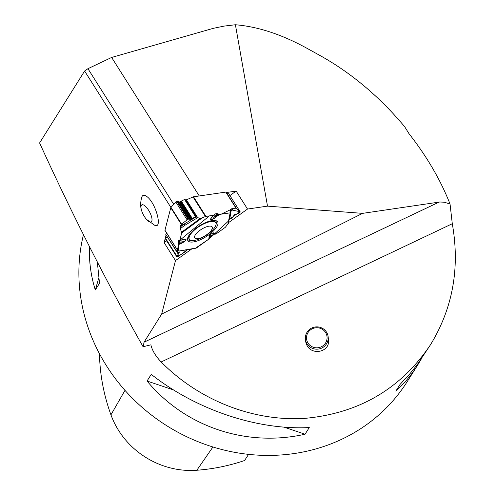 <?xml version="1.0" encoding="UTF-8"?>
<svg xmlns="http://www.w3.org/2000/svg" width="495" height="495" viewBox="0 0 495 495"><rect width="100%" height="100%" fill="white"/><g stroke="black" fill="none" stroke-linecap="round" stroke-linejoin="round"><path stroke-width="0.74" d="M146.427 219.316L154.657 225.262C162.824 229.414 156.049 203.495 147.194 196.781C144.893 194.919 143.228 194.733 142.195 196.23L141.848 196.96C139.435 205.109 141.446 209.991 141.502 210.239A9.714 3.409 -118.5 0 0 146.427 219.316A9.714 3.409 -118.5 0 0 151.971 220.442A9.714 3.409 -118.5 0 0 147.906 209.206A9.714 3.409 -118.5 0 0 141.372 205.338A9.714 3.409 -118.5 0 0 141.502 210.239M166.103 234.977L164.123 242.637L175.478 260.593L161.655 314.102L144.076 342.193L143.08 346.741C106.116 281.172 71.627 213.246 39.6 142.956L84.608 71.026L87.943 68.7L111.635 57.445L213.302 28.333L224.111 26.099L235.403 24.75L267.51 206.13L247.519 209.051L236.165 191.095L226.648 192.487M166.475 233.522L166.611 233.009M170.905 207.454L84.608 71.026M199.256 195.964L111.635 57.445M175.478 260.593L191.788 248.923M228.504 222.651L247.519 209.051M267.51 206.13L362.563 213.364L161.655 314.102M235.403 24.75C257.945 26.625 281.742 34.44 306.789 48.201L320.76 55.935C351.716 73.309 379.69 96.909 404.687 126.726L408.963 133.625C426.801 156.37 440.494 179.84 450.048 204.027L452.288 223.728C460.084 267.875 452.801 308.249 430.427 344.854C400.777 388.915 358.825 413.43 304.58 418.399C252.933 421.542 199.108 400.362 161.16 361.981C155.585 356.091 152.157 350.373 150.876 344.829L143.08 346.741M83.482 234.618A180.044 165.485 32.3 0 0 123.329 388.47A180.044 165.485 32.3 0 0 407.144 381.744L417.675 365.056C411.413 374.956 404.137 383.644 395.833 391.118L400.034 384.454L410.052 373.595L417.328 364.512L430.427 344.854M309.264 427.556L305.056 434.22C246.126 447.455 185.192 426.944 147.046 381.026L151.253 374.362C196.045 409.749 256.979 430.26 309.264 427.556M421.177 359.191L417.675 365.056M97.342 262.14L99.514 283.282L95.306 289.946C90.894 275.907 88.945 261.453 89.453 246.578M173.714 204.287L87.943 68.7M328.204 337.144L328.457 340.405C329.911 351.803 312.184 355.886 306.956 345.355L305.706 341.915L305.409 338.902A11.428 11.156 175.6 0 1 315.952 326.904A11.428 11.156 175.6 0 1 320.079 348.703A11.428 11.156 175.6 0 1 305.409 338.902M362.563 213.364L439.826 201.997L444.337 202.22L450.048 204.027M147.046 381.026L173.553 389.949M283.981 427.123L305.056 434.22M98.783 277.998L95.306 289.946M248.589 454.354L244.579 460.505A200.302 184.109 32.3 0 1 196.837 470.25L212.93 446.973M99.476 353.746A200.302 184.109 32.3 0 0 110.948 414.86A80.277 73.786 32.3 0 0 196.837 470.25M307.791 342.67A10.29 10.042 -4.4 0 0 325.605 342.924A10.29 10.042 -4.4 0 0 316.973 327.733A10.29 10.042 -4.4 0 0 307.791 342.67M216.024 224.52A17.461 6.293 147.7 0 0 216.711 222.806A17.461 6.293 147.7 0 0 216.791 221.036M187.518 239.549A17.461 6.293 147.7 0 0 190.909 240.353M164.123 242.637L166.667 240.817M229.903 195.575L236.165 191.095M204.726 227.527A10.29 3.713 147.8 0 0 195.172 238.336A10.29 3.713 147.8 0 0 210.48 231.406A10.29 3.713 147.8 0 0 204.726 227.527M204.472 223.579A15.574 5.624 147.8 0 0 189.387 239.302A15.574 5.624 147.8 0 0 200.023 238.683A40.008 40.008 0 0 0 210.592 232.019A15.574 5.624 147.8 0 0 215.733 222.688A15.574 5.624 147.8 0 0 204.472 223.579M188.199 236.697L188.533 237.953M214.861 221.308L213.797 220.43M193.056 196.948L185.984 200.011L196.967 217.367L200.209 218.505L205.456 216.55L193.056 196.948A1.145 0.415 147.7 0 1 193.526 196.8L225.813 192.085A1.145 0.415 147.7 0 1 226.122 192.122L236.715 208.859L240.267 211.959L239.079 213.178L233.974 214.867L233.727 215.944L231.666 218.276L229.179 219.304M230.522 211.359A1.832 1.522 -170.3 0 1 231.078 211.093A1.832 1.07 41.4 0 0 230.843 211.099L233.052 208.593L231.295 208.853L230.497 209.527L230.54 212.541L230.163 212.856L219.687 214.385L217.014 213.549L214.57 214.044L213.562 215.282L205.926 216.395A1.145 0.415 -32.3 0 0 205.456 216.55M213.896 214.898L214.57 214.044L214.019 214.514M233.052 208.593A1.832 1.07 -138.6 0 1 233.287 208.587L231.078 211.093L229.717 219.037M236.715 208.859L233.287 208.587M177.34 249.95L165.014 230.46A1.145 0.415 147.7 0 1 164.965 230.41A1.145 0.415 147.7 0 1 164.953 230.249L170.775 207.696A1.145 0.415 147.7 0 1 170.985 207.362L181.572 224.099L188.143 219.124L190.55 219.254L195.983 216.668L196.967 217.367M197.53 217.794L184.957 225.237L184.016 224.093A1.832 0.613 -114.4 0 0 183.961 224.223A1.832 0.328 -126.3 0 1 184.957 225.237L180.322 228.647L181.721 232.916L179.833 240.236L178.769 240.483L178.392 242.364L178.726 244.511L177.352 249.845A1.145 0.415 -32.3 0 0 177.365 250.012A1.145 0.415 -32.3 0 0 177.408 250.055L178.856 251.033L196.41 248.001L208.779 239.153L210.387 236.375L213.444 234.37L216.012 233.98L225.021 227.533A1.145 0.415 -32.3 0 0 225.435 227.168L228.344 223.462L230.509 212.627M179.085 240.217L178.769 240.483L179.629 240.36M180.322 228.647L180.421 225.831A1.832 0.613 65.6 0 1 180.477 225.701L184.016 224.093L196.342 216.798M181.572 224.099L180.477 225.701M185.984 200.011L184.561 199.485L179.178 202.146L177.606 201.125A1.145 0.415 147.7 0 0 176.826 201.242L176.709 201.298A1.145 0.415 147.7 0 0 175.793 201.948L170.985 207.362M195.5 248.174L196.41 248.001M185.056 251.862L187.209 249.709L181.776 254.065L176.789 256.67L177.618 250.198L176.74 251.788L178.008 252.66L179.221 252.438L176.82 256.862L177.637 256.75L185.056 251.862M229.012 194.195A1.145 0.415 147.7 0 0 228.993 194.133A1.145 0.415 147.7 0 0 228.95 194.09L226.122 192.122M167.217 236.74L165.689 238.479A1.145 0.415 147.7 0 0 165.503 238.974A1.145 0.415 147.7 0 0 165.553 239.023L176.789 256.794M176.721 251.745L165.794 234.488L176.826 251.423M166.741 233.219L165.912 234.166M217.874 224.396A17.603 6.348 147.7 0 0 217.546 221.704A17.603 6.348 147.7 0 0 199.374 225.893A17.603 6.348 147.7 0 0 187.803 240.521A17.603 6.348 147.7 0 0 203.185 238.361A17.603 6.348 147.7 0 0 217.874 224.396M211.804 217.293L210.332 219.39L213.029 215.993M213.562 215.282L211.693 217.324A0.86 0.483 42.6 0 0 211.891 217.225A0.86 0.483 42.6 0 0 211.959 217.113L213.667 215.251M183.565 239.605L186.021 239.456L184.852 241.455L181.578 243.268A0.86 0.316 -113.6 0 0 181.56 242.835L184.722 241.486L185.897 239.487L183.453 239.611A0.86 0.582 -101.3 0 0 183.565 239.605L179.716 240.372M183.571 239.605A0.86 0.582 -101.3 0 0 183.831 239.438L179.833 240.236M216.012 233.98L215.034 233.182L213.215 232.823L210.134 234.642L209.354 235.694L209.496 236.27A0.86 0.767 -172.2 0 1 209.119 236.672L209.354 235.694M211.693 217.324L210.233 219.495L212.145 219.675L219.687 214.385M210.233 219.495A0.86 0.724 -84.6 0 0 210.332 219.39L212.237 219.57L214.1 218.227M215.034 233.182A0.86 0.792 129.2 0 1 214.477 233.337L214.583 234.067M215.455 234.141L213.227 232.867L213.444 234.37M217.967 213.716L215.04 217.404L219.161 214.286M210.387 236.375L210.14 234.686L209.564 235.781M178.695 244.085L181.56 242.835L178.478 243.262M209.645 237.309L209.496 236.27L209.175 238.633M179.048 251.12L178.243 246.392L179.654 240.366L209.354 215.894L221.154 214.174L230.478 209.713L240.001 211.712L228.783 219.724M228.523 221.011L208.995 238.955M208.797 239.141L195.519 248.181M452.288 223.728L161.16 361.981M439.133 202.078L144.076 342.193M110.948 414.86L124.981 390.351M193.526 196.8L205.926 216.395M236.356 208.742L225.813 192.085M164.953 230.249L177.352 249.845M181.319 224.359L170.775 207.696M176.709 201.298L188.02 219.18M175.793 201.948L187.054 219.755M176.826 201.242L188.143 219.124M177.606 201.125L188.867 218.932M179.178 202.146L190.074 219.384M179.679 202.071L190.55 219.254M179.963 201.941L190.835 219.124M180.52 201.558L191.417 218.784M180.706 201.372L191.621 218.629M181.263 200.989L192.208 218.289M184.561 199.485L195.506 216.791M185.068 199.411L195.983 216.668M186.491 199.931L197.882 217.942M228.95 194.09L240.211 211.897M165.689 238.479L176.95 256.292M178.837 252.345L179.134 252.809M212.145 219.675A0.86 0.724 -84.6 0 0 212.237 219.57L217.014 213.549M180.106 227.056L183.961 224.223L180.421 225.831M183.453 239.611L179.772 240.341M180.075 240.298L185.897 239.487A0.86 0.656 -149.6 0 0 186.021 239.456M184.852 241.455A0.86 0.656 -149.6 0 1 184.722 241.486L178.392 242.364M181.622 232.174L200.209 218.505M181.721 232.916L201.613 218.295M185.248 239.221L183.831 239.438M181.578 243.268L178.726 244.511M208.779 239.153L209.119 236.672M230.163 212.856L227.83 224.452M213.698 218.858L215.35 217.67M210.134 234.642L213.215 232.823M231.295 208.853L230.843 211.099A1.832 1.615 11.4 0 0 230.522 211.303M177.785 250.309L177.47 250.39M188.533 237.959L189.387 239.302M214.886 221.339L215.733 222.688M240.261 211.953L228.993 194.133M176.814 256.849L165.503 238.974M176.734 251.782L165.794 234.488M164.965 230.41L177.365 250.012M213.772 215.177L210.944 218.32M230.54 212.528L228.337 223.486M195.964 248.199L178.998 251.126"/></g></svg>
